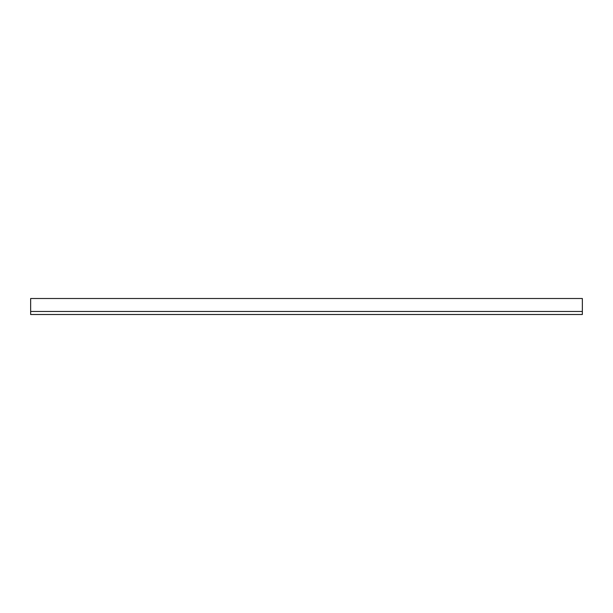 <?xml version="1.0" encoding="UTF-8"?>
<svg xmlns="http://www.w3.org/2000/svg" width="613" height="613" viewBox="0 0 613 613"><rect width="100%" height="100%" fill="white"/><g stroke="black" fill="none" stroke-linecap="round" stroke-linejoin="round"><path stroke-width="0.92" d="M30.65 298.5L30.65 314.5L582.35 314.5L582.35 298.5L30.65 298.5M30.65 311.465L582.35 311.465"/></g></svg>
